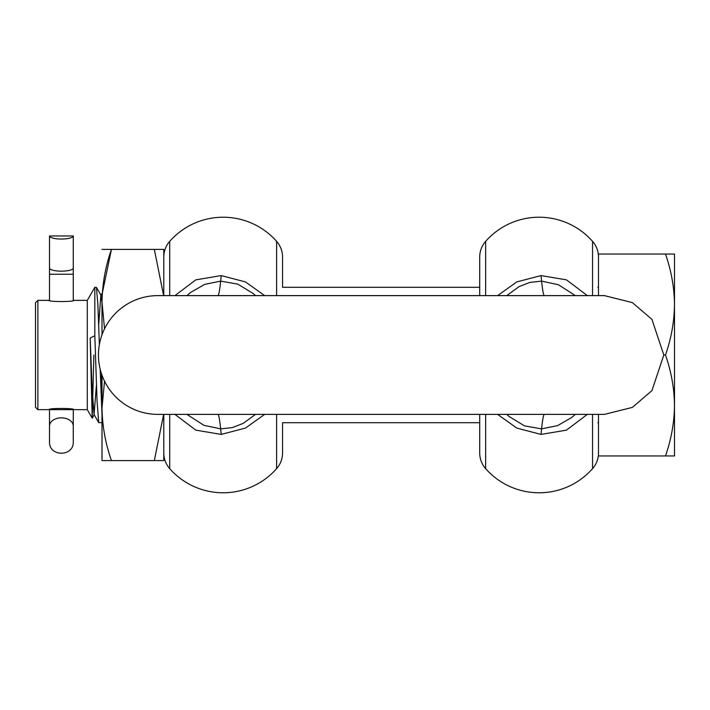 <?xml version="1.0" encoding="UTF-8"?>
<svg xmlns="http://www.w3.org/2000/svg" width="710" height="710" viewBox="0 0 710 710"><rect width="100%" height="100%" fill="white"/><g stroke="black" fill="none" stroke-linecap="round" stroke-linejoin="round"><path stroke-width="1.06" d="M157.833 414.383A59.383 59.383 0 0 1 98.45 355A59.383 59.383 0 0 1 157.833 295.617L604.423 295.617L632.37 302.602L651.931 319.367L663.814 355L651.931 390.633L632.37 407.398L604.423 414.383L157.833 414.383M282.544 427.331L282.544 452.936L282.544 422.698L479.711 422.698L479.711 427.331L479.711 414.383L479.711 452.936A23.758 23.758 0 0 0 485.649 468.653A71.266 71.266 0 0 0 592.548 468.653A23.758 23.758 0 0 0 598.486 452.936M497.603 414.383L516.782 428.077L541.047 434.413L566.447 430.145L587.339 414.383M479.711 257.064L479.711 295.617L479.711 257.064A23.758 23.758 0 0 1 485.649 241.347A71.266 71.266 0 0 1 592.548 241.347A23.758 23.758 0 0 1 598.486 257.064M479.711 282.669L479.711 287.302L282.544 287.302L282.544 257.064L282.544 282.669M169.717 414.383L169.717 468.653A71.266 71.266 0 0 0 276.607 468.653A23.758 23.758 0 0 0 282.544 452.936M264.661 414.383L245.465 428.086L221.218 434.413L220.686 428.875L232.321 427.597L243.237 423.364L255.502 414.383M174.926 414.383L195.782 430.136L221.218 434.413M163.779 295.617L163.779 249.414L154.345 249.414L163.779 249.414L163.779 257.064A23.758 23.758 0 0 1 169.717 241.347A71.266 71.266 0 0 1 276.607 241.347A23.758 23.758 0 0 1 282.544 257.064M169.717 468.653A23.758 23.758 0 0 1 163.779 452.936M264.661 295.617L245.474 281.923L221.218 275.586L195.809 279.855L174.917 295.617M186.907 414.383L203.885 425.299L220.686 428.875C219.692 419.512 218.76 414.667 217.908 414.329M255.502 295.617L253.257 293.576L237.832 284.142L220.686 281.124L204.649 284.399L190.741 292.369L186.907 295.617M506.754 414.383L509.008 416.424L524.433 425.858L541.579 428.875L557.616 425.601L571.514 417.631L575.348 414.383M479.711 427.331L479.711 452.936M497.603 295.617L516.782 281.923L541.047 275.586L541.579 281.124L529.935 282.402L519.019 286.636L506.754 295.617M587.339 295.617L566.473 279.864L541.047 275.586M575.348 295.617L558.371 284.701L541.579 281.124C542.573 290.488 543.496 295.333 544.357 295.671M102.009 408.33L102.009 407.788C102.267 425.778 105.408 443.377 111.443 460.586L154.345 460.586L163.62 414.383M102.311 293.15L111.443 249.414L102.009 249.414L154.345 249.414L163.62 295.617M111.443 249.414C105.408 266.623 102.267 284.222 102.009 302.203L104.539 328.801M104.539 381.199L102.009 407.797L102.009 460.586L111.443 460.586L102.009 460.586M163.779 414.383L163.779 460.586L154.345 460.586M102.009 302.203L102.009 334.738M102.009 376.939L102.009 407.797M73.272 300.499L73.272 258.91M49.514 409.501L49.514 441.709C48.777 457.027 74 457.036 73.272 441.709L73.272 409.501M49.514 235.96A11.875 3.071 0 0 0 61.388 239.039A11.875 3.071 0 0 0 73.272 235.96L49.514 235.96L49.514 300.499M49.514 258.91L49.514 268.087A11.875 3.071 0 0 0 61.388 271.158A11.875 3.071 -0 0 0 73.272 268.087L73.272 235.96M73.272 409.635L49.514 409.635L49.514 415.785M100.154 369.12L102.009 414.489M101.601 374.099L100.962 392.364M102.009 422.698L98.717 422.601L97.084 401.523L94.829 335.75L90.179 338.04L92.185 418.128L93.88 355M37.878 300.365L35.5 302.744L35.5 407.256L37.878 409.635L37.878 300.365L48.919 300.365C48.138 301.927 74.648 301.927 73.867 300.365L87.286 300.365L94.829 287.302L94.829 335.75M37.878 409.635L48.919 409.635C48.138 408.072 74.648 408.072 73.867 409.635L87.286 409.635L87.286 300.365M102.009 302.318L100.829 295.458L98.708 324.994M96.436 385.006L94.057 414.542L92.122 389.169L90.179 338.04M94.829 287.302L96.436 287.399L97.9 304.812L99.364 344.598M665.483 455.953C671.252 439.499 674.26 422.672 674.5 405.481L674.5 455.953L598.486 455.953L598.486 414.383M598.486 295.617L598.486 254.047L674.5 254.047L674.5 304.519C674.26 287.328 671.252 270.501 665.483 254.047M665.483 355C671.252 338.546 674.26 321.719 674.5 304.519L674.5 405.481C674.26 388.281 671.252 371.454 665.483 355L663.814 355M485.649 414.383L485.649 468.653M592.548 414.383L592.548 468.653M276.607 414.383L276.607 468.653M276.607 241.347L276.607 295.617M169.717 241.347L169.717 295.617M217.908 295.671C218.76 295.333 219.692 290.488 220.686 281.124L221.218 275.586M544.357 414.329C543.496 414.667 542.573 419.512 541.579 428.875L541.047 434.413M592.548 241.347L592.548 295.617M485.649 241.347L485.649 295.617M49.514 274.238L73.272 274.238M73.272 426.044A11.875 8.209 180 0 0 72.597 423.32A11.875 8.209 -0 0 0 61.388 417.844A11.875 8.209 180 0 0 50.188 423.32A11.875 8.209 180 0 0 49.514 426.044M597.891 422.698L598.486 423.293M87.286 409.635L92.185 418.128M101.095 295.458L96.436 287.399M94.323 414.542L92.247 418.128M98.717 422.601L94.057 414.542M102.009 293.408L100.829 295.458M597.891 287.302L598.486 286.707"/></g></svg>
